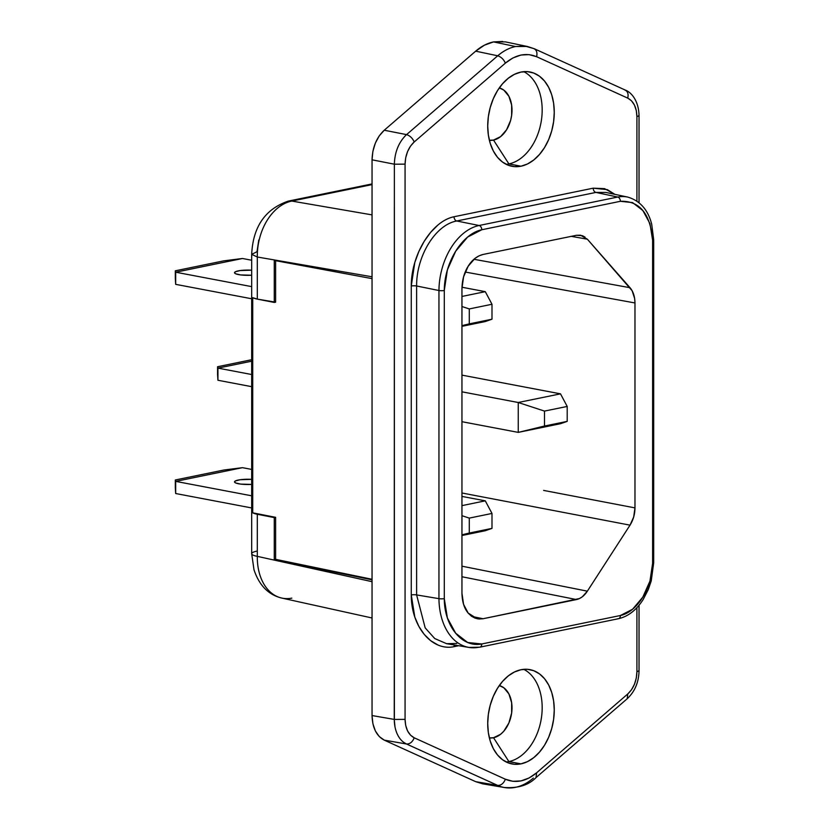 <?xml version="1.0" encoding="UTF-8"?>
<svg xmlns="http://www.w3.org/2000/svg" width="829" height="829" viewBox="0 0 829 829"><rect width="100%" height="100%" fill="white"/><g stroke="black" fill="none" stroke-linecap="round" stroke-linejoin="round"><path stroke-width="1.24" d="M493.524 737.727A26.673 18.124 100.7 0 0 511.773 711.976A26.673 18.124 100.7 0 0 499.296 685.562L503.794 687.738L508.892 693.904L511.648 702.764L511.648 712.961L508.892 722.961L503.794 731.219L500.602 734.287L493.524 737.727L508.902 761.571L493.524 737.727L489.369 737.914A26.673 18.124 100.7 0 0 493.524 737.727M523.731 669.324A48.009 32.621 -79.3 0 1 541.296 718.629A48.009 32.621 -79.3 0 1 508.902 761.571A48.009 32.621 100.7 0 0 541.296 718.629A48.009 32.621 100.7 0 0 523.731 669.324M493.524 140.08A26.673 18.124 100.7 0 0 511.773 114.319A26.673 18.124 100.7 0 0 499.296 87.905L503.794 90.081L508.892 96.247L511.648 105.107L511.648 115.304L510.602 120.433L506.592 129.738L500.602 136.63L493.524 140.08L508.902 163.914L493.524 140.08L489.369 140.256A26.673 18.124 100.7 0 0 493.524 140.08M523.731 71.667A48.009 32.621 -79.3 0 1 541.296 120.972A48.009 32.621 -79.3 0 1 508.902 163.914A48.009 32.621 100.7 0 0 541.296 120.972A48.009 32.621 100.7 0 0 523.731 71.667M505.483 41.896L493.524 41.906L515.576 46.528L524.809 46.072M525.026 46.103L533.42 48.455C536.487 49.626 537.544 52.382 536.612 56.714L529.089 54.631L520.985 55.025L512.892 57.957L505.369 63.128L414.22 141.956L410.542 146.08L407.557 151.593L405.682 157.873L405.07 164.142L405.07 719.375L405.682 725.396L407.557 730.898L410.542 735.178L414.22 737.8C408.417 734.712 405.371 728.567 405.07 719.375L405.07 164.142C405.371 154.826 408.417 147.427 414.22 141.956C412.521 138.163 409.972 135.707 406.573 134.609L406.542 134.609C398.853 141.946 394.791 151.811 394.345 164.194L372.045 159.821L394.345 164.194M520.985 669.728A48.009 32.621 -79.3 0 1 529.938 669.625A48.009 32.621 -79.3 0 1 553.959 716.411A48.009 32.621 -79.3 0 1 520.985 763.861L508.902 761.571L520.985 763.861L514.498 764.286L508.26 762.887L502.509 759.716L497.462 754.898L493.328 748.618L490.25 741.116L488.354 732.67L487.721 723.624L488.354 714.308L490.25 705.096L493.328 696.329L497.462 688.339L502.509 681.459L508.26 675.925L514.498 671.967L520.985 669.728L527.482 669.304L533.721 670.702L539.472 673.863L544.518 678.682L548.653 684.972L551.731 692.474L553.627 700.919L554.259 709.966L553.627 719.282L551.731 728.494L548.653 737.261L544.518 745.25L539.472 752.131L533.721 757.665L527.482 761.623L520.985 763.861A48.009 32.621 -79.3 0 1 512.042 763.965A48.009 32.621 -79.3 0 1 488.022 717.168A48.009 32.621 -79.3 0 1 520.985 669.728M520.985 72.071A48.009 32.621 -79.3 0 1 529.938 71.968A48.009 32.621 -79.3 0 1 553.959 118.765A48.009 32.621 -79.3 0 1 520.985 166.204L508.902 163.914L520.985 166.204L514.498 166.629L508.26 165.23L502.509 162.069L497.462 157.251L493.328 150.961L490.25 143.458L488.354 135.023L487.721 125.967L488.354 116.651L490.25 107.438L493.328 98.672L497.462 90.682L502.509 83.802L508.26 78.268L514.498 74.309L520.985 72.071L527.482 71.646L533.721 73.045L539.472 76.216L544.518 81.035L548.653 87.314L551.731 94.817L553.627 103.262L554.259 112.309L553.627 121.625L551.731 130.837L548.653 139.614L544.518 147.593L539.472 154.474L533.721 160.007L527.482 163.966L520.985 166.204A48.009 32.621 -79.3 0 1 512.042 166.308A48.009 32.621 -79.3 0 1 488.022 119.521A48.009 32.621 -79.3 0 1 520.985 72.071M536.062 777.436L536.612 772.804L627.76 693.977L631.439 689.852L634.423 684.339L636.299 678.06L636.91 671.791C636.61 681.106 633.563 688.505 627.76 693.977L627.211 698.743M527.254 46.455L515.576 46.528L493.524 41.906C487.286 43.212 481.328 46.3 475.67 51.17L384.241 130.236L406.542 134.609L384.241 130.236C376.501 137.541 372.439 147.407 372.045 159.821L372.045 715.551C372.439 727.81 376.501 736.007 384.241 740.131L475.67 781.664L497.711 785.415L406.511 743.996A30.486 20.715 -79.3 0 1 394.293 719.396A30.486 20.715 100.7 0 0 406.511 743.996L497.628 785.395A60.973 41.429 100.7 0 0 504.25 787.488A60.973 41.429 -79.3 0 1 497.628 785.395L500.903 786.659M536.612 772.804C526.197 781.426 515.783 783.571 505.369 779.219L512.892 781.301L520.995 780.908L529.089 777.975L536.612 772.804L627.76 693.977L627.221 698.723M406.573 744.007C409.972 744.059 412.521 741.996 414.22 737.8L505.369 779.219L414.22 737.8M394.252 719.406L372.045 715.551L394.376 719.427L394.376 164.204L394.252 719.406L394.977 726.784M587.367 239.208L571.305 236.348L587.367 239.208L630.03 287.715C633.242 291.518 634.89 296.606 634.973 302.958L465.214 272.036L634.973 302.958L634.973 507.887C634.89 514.27 633.242 520.032 630.03 525.151L461.95 492.996L630.03 525.151L587.367 591.17C584.29 595.823 580.652 598.621 576.466 599.564L461.95 576.756L576.466 599.564L483.069 618.735L579.45 598.548L582.341 596.766L587.367 591.17L630.03 525.151L633.677 516.995L634.973 507.887L634.973 302.958L634.641 298.513L632.123 290.73L587.367 239.208L580.59 235.218L576.466 235.291L483.069 254.462L576.466 235.291L582.341 235.685L585.005 237.073M473.929 259.28L630.03 287.715L473.929 259.28M543.637 490.416L634.973 507.887L543.637 490.416M461.95 566.186L587.367 591.17L461.95 566.186M468.136 266.275C472.012 259.933 476.996 255.995 483.069 254.462L478.955 255.881L474.986 258.399L468.136 266.275C464.209 272.575 462.147 280.047 461.95 288.679L461.95 593.181L461.95 288.679L463.556 276.917L468.136 266.275M471.805 616.434L483.069 618.735L477.203 618.766L468.136 613.045C464.209 608.362 462.147 601.74 461.95 593.181L463.556 604.289L468.136 613.045L471.338 616.102L474.986 618.113L478.955 619.004L483.069 618.735L471.805 616.434M479.804 647.18A3.813 2.694 78.4 0 1 479.079 647.19A57.916 38.953 -80.5 0 1 468.976 647.428A57.916 38.953 -80.5 0 1 438.945 598.652L438.945 290.513L416.614 285.995C416.365 255.829 435.608 224.669 456.758 220.991A3.813 2.694 78.4 0 1 454.043 216.742L593.222 188.173A3.813 2.694 -101.6 0 0 595.927 192.421L605.895 192.442L595.927 192.421L617.698 197.053L595.927 192.421L456.758 220.991L479.079 225.509L456.758 220.991C435.608 224.669 416.365 255.829 416.614 285.995L438.945 290.513L438.945 598.652A3.813 0.756 0 0 0 444.292 598.621A3.813 0.756 180 0 1 438.945 598.652A57.916 38.953 99.5 0 0 469.027 647.439L479.804 647.18A3.813 2.694 -101.6 0 0 481.784 643.967A3.813 2.694 78.4 0 1 479.804 647.18L618.424 618.724A3.813 2.694 -101.6 0 0 620.403 615.512L481.784 643.967C462.157 647.998 444.292 626.392 444.292 598.621L444.292 290.482A3.813 0.756 180 0 1 438.945 290.513A57.916 38.662 -78.6 0 1 479.079 225.509L617.698 197.053A50.3 34.507 -78 0 1 627.688 197.074A50.3 34.507 102 0 0 617.698 197.053A3.813 2.694 78.4 0 1 620.403 201.302A3.813 2.694 -101.6 0 0 617.698 197.053L479.079 225.509A3.813 2.694 78.4 0 1 481.784 229.757A3.813 2.694 -101.6 0 0 479.079 225.509A57.916 38.662 101.4 0 0 438.945 290.513A3.813 0.756 0 0 0 444.292 290.482C444.292 262.72 462.157 233.778 481.784 229.757L620.403 201.302C639.584 200.628 650.319 213.613 652.62 240.265L649.957 223.623L642.838 210.535L632.558 202.577L620.403 201.302L481.784 229.757L467.649 237.042L455.681 251.218L447.391 269.85L444.292 290.482L444.292 598.621L447.391 617.988L455.681 633.221L467.649 642.485L481.784 643.967L620.403 615.512L632.558 609.263L642.838 597.077L649.957 581.067L652.62 563.337L652.62 240.265A3.813 0.756 0 0 0 653.687 239.736L653.687 239.736A3.813 0.756 180 0 1 652.62 240.265L652.62 563.337A3.813 0.756 0 0 0 653.687 562.818A3.813 0.756 180 0 1 652.62 563.337C652.62 587.201 637.273 612.051 620.403 615.512A3.813 2.694 78.4 0 1 618.424 618.724A3.813 2.694 78.4 0 1 617.698 618.735M456.758 643.449L446.603 643.687L434.738 638.548L425.173 627.874L416.614 594.921A3.813 0.756 0 0 0 411.267 594.942L411.267 286.026L414.801 262.482L418.894 251.394L424.251 241.229L430.665 232.327L437.909 225.042C443.183 220.638 448.562 217.861 454.043 216.742L593.222 188.173L607.356 189.654L614.849 194.338L604.559 188.639L593.222 188.173A3.813 2.694 -101.6 0 0 595.927 192.421L456.758 220.991A3.813 2.694 78.4 0 1 454.043 216.742C431.795 221.136 411.163 254.555 411.267 286.026A3.813 0.756 180 0 1 416.614 285.995L416.614 594.921L438.945 598.652L416.614 594.921L425.184 627.905L434.779 638.579L446.655 643.698L468.976 647.428M605.895 192.442L627.688 197.074C639.957 200.67 647.957 209.696 651.698 224.151L653.687 239.736L653.687 562.818L651.252 580.828L648.278 589.585L643.107 599.605C636.382 610.123 628.154 616.496 618.424 618.724M454.043 646.672A3.813 2.694 78.4 0 1 454.365 644.993A3.813 2.694 78.4 0 0 454.043 646.672C448.562 647.801 443.183 647.231 437.909 644.983L430.665 640.682L424.251 634.413L418.894 626.444L414.801 617.045L411.267 594.942C411.143 626.444 431.785 651.397 454.043 646.672L458.717 645.718L454.043 646.672M416.614 594.921A3.813 0.756 0 0 0 411.267 594.942L411.267 286.026A3.813 0.756 180 0 1 416.614 285.995L416.614 594.921M291.829 598.134A49.833 34.3 -77.6 0 1 281.725 598.061A49.833 34.3 -77.6 0 1 257.301 556.363L257.301 514.26L275.622 517.327L275.622 559.337L275.622 517.327L274.275 517.597L274.275 559.616L275.622 559.337L372.045 579.284L275.622 559.337L274.275 559.616L372.045 579.834L274.275 559.616L274.275 517.597L257.301 514.26A19.046 3.762 180 0 1 252.731 512.83L252.731 297.673A19.046 3.762 0 0 0 257.301 299.114L257.301 257.011L251.684 254.348L257 251.736L258.772 239.995M627.76 98.133L536.612 56.714L627.76 98.133C633.563 101.221 636.61 107.366 636.91 116.568L636.299 110.537L634.423 105.034L631.439 100.755L627.76 98.133C628.693 93.791 627.626 91.045 624.569 89.874L625.46 90.185M636.91 671.791L636.91 607.678L636.91 671.791L638.921 670.744M636.91 201.064L636.91 116.568L636.91 201.064M394.376 164.204L405.07 164.142M394.366 719.427L405.07 719.375M403.951 742.525L406.448 743.986L384.241 740.131L406.511 743.996M497.711 785.415C501.12 785.467 503.669 783.405 505.369 779.219M533.368 778.058A60.973 41.429 -79.3 0 1 504.25 787.488M637.926 116.288L638.921 115.521M414.22 141.956L505.369 63.128C503.669 59.336 501.12 56.89 497.711 55.792C503.472 50.87 509.431 47.781 515.576 46.528C509.431 47.781 503.472 50.87 497.711 55.792C501.12 56.89 503.669 59.336 505.369 63.128C515.783 54.569 526.197 52.424 536.612 56.714C537.544 52.382 536.487 49.626 533.42 48.455M497.711 55.792L406.573 134.609L497.711 55.792L475.67 51.17L497.711 55.792M251.684 553.699L253.995 569.782C259.187 585.388 268.43 594.818 281.725 598.061A49.833 34.3 102.4 0 1 257.301 556.363L372.045 581.678L257.301 556.363A19.046 3.762 0 0 1 251.684 553.699L251.684 254.348L257.301 257.011L257.301 299.114L274.275 302.44L274.275 260.43L372.045 278.627L274.275 260.43L274.275 302.44L275.622 302.171L257.301 299.114L252.731 297.673L252.731 512.83L275.622 517.327L252.731 512.83L257.301 514.26L257.301 556.363A19.046 3.762 180 0 1 251.684 553.699A19.046 3.762 180 0 1 257 551.098M275.622 302.171L275.622 260.679L275.622 302.171M257.301 257.011A49.833 34.642 -80.2 0 1 291.829 201.064A19.046 13.461 -101.6 0 0 288.243 201.126A19.046 13.461 78.4 0 1 291.829 201.064L372.045 184.608L291.829 201.064A49.833 34.642 99.8 0 0 257.301 257.011L372.045 276.782L257.301 257.011M506.156 164.318A48.009 32.621 100.7 0 0 508.902 163.914A48.009 32.621 -79.3 0 1 506.156 164.318M506.156 761.965A48.009 32.621 100.7 0 0 508.902 761.571A48.009 32.621 -79.3 0 1 506.156 761.965M497.566 785.395L475.67 781.664L482.582 783.809M372.045 214.887L291.829 201.064L372.045 214.887M502.664 41.45L493.524 41.906L484.374 45.201L475.67 51.17L384.241 130.236L379.247 135.883L375.361 143.085L372.895 151.292L372.045 159.821L372.045 715.551L372.895 723.738L375.361 730.929L379.247 736.535L384.241 740.131L475.67 781.664L482.83 783.851M544.498 411.091L518.239 402.5L560.497 393.837L567.202 406.438L544.498 411.091L544.498 426.033L567.202 421.381L567.202 406.438L544.498 411.091L544.498 426.033L518.239 432.386L518.239 402.5L544.498 411.091M251.684 361.195L217.934 368.117L217.571 366.729L251.684 359.724L217.571 366.729L217.571 374.314L217.571 366.729L217.934 368.117L251.684 361.195M560.497 423.712L567.202 421.381L567.202 406.438L560.497 393.837L461.95 375.133L560.497 393.837L518.239 402.5L461.95 391.827L518.239 402.5L518.239 432.386L567.202 421.381L560.497 423.712L518.239 432.386L461.95 421.702L518.239 432.386L560.497 423.712M217.571 374.314L217.934 380.262L217.934 368.117L217.934 380.262L251.684 386.666L217.934 380.262L217.571 374.314M251.684 374.521L217.934 368.117L251.684 374.521M238.617 483.784A13.357 2.632 180 0 1 234.514 481.887A13.357 2.632 180 0 1 251.684 479.359L240.234 479.722L235.436 480.924L234.524 481.939L235.633 482.944L240.669 484.105L251.684 484.416A13.357 2.632 180 0 1 238.617 483.784M469.287 518.104L461.95 515.7L469.287 518.104L469.287 533.047L491.991 528.384L491.991 513.441L469.287 518.104L469.287 533.047L461.95 534.819L491.991 528.384L491.991 513.441L469.287 518.104M461.95 505.628L485.286 500.84L491.991 513.441L485.286 500.84L461.95 496.416L485.286 500.84L461.95 505.628M242.482 467.67L175.675 481.38L175.313 479.981L223.882 470.022L242.482 467.67L251.684 469.421L242.482 467.67L223.882 470.022L175.313 479.981L175.313 487.576L175.313 479.981L175.675 481.38L242.482 467.67M485.286 530.726L491.991 528.384L485.286 530.726L461.95 535.513L485.286 530.726M175.313 487.576L175.675 493.524L175.675 481.38L175.675 493.524L251.684 507.949L175.675 493.524L175.313 487.576M251.684 495.804L175.675 481.38L251.684 495.804M238.617 274.606A13.357 2.632 180 0 1 234.514 272.71A13.357 2.632 180 0 1 251.684 270.181L240.234 270.544L235.436 271.746L234.524 272.762L235.633 273.767L240.669 274.927L251.684 275.228A13.357 2.632 180 0 1 238.617 274.606M469.287 308.927L461.95 306.523L469.287 308.927L469.287 323.87L491.991 319.206L491.991 304.264L469.287 308.927L469.287 323.87L461.95 325.642L491.991 319.206L491.991 304.264L469.287 308.927M461.95 296.45L485.286 291.663L491.991 304.264L485.286 291.663L461.971 287.238L485.286 291.663L461.95 296.45M242.482 258.493L175.675 272.202L175.313 270.803L223.882 260.834L242.482 258.493L251.684 260.233L242.482 258.493L223.882 260.834L175.313 270.803L175.313 278.399L175.313 270.803L175.675 272.202L242.482 258.493M485.286 321.548L491.991 319.206L485.286 321.548L461.95 326.336L485.286 321.548M175.313 278.399L175.675 284.347L175.675 272.202L175.675 284.347L251.684 298.761L175.675 284.347L175.313 278.399M251.684 286.627L175.675 272.202L251.684 286.627M527.451 46.497L505.41 41.885M639.035 605.253L639.035 670.744C638.786 682.246 634.859 691.562 627.252 698.702L536.104 777.519C528.633 785.177 517.98 788.493 504.136 787.467L503.514 787.343M639.035 202.68L639.035 115.521C638.693 100.319 630.879 92.029 625.418 90.143L534.27 48.735L527.42 46.497M251.684 254.348C253 226.794 265.187 209.053 288.243 201.126L372.045 183.924M482.685 783.83L504.581 787.55M281.725 598.061L372.045 617.988"/></g></svg>
